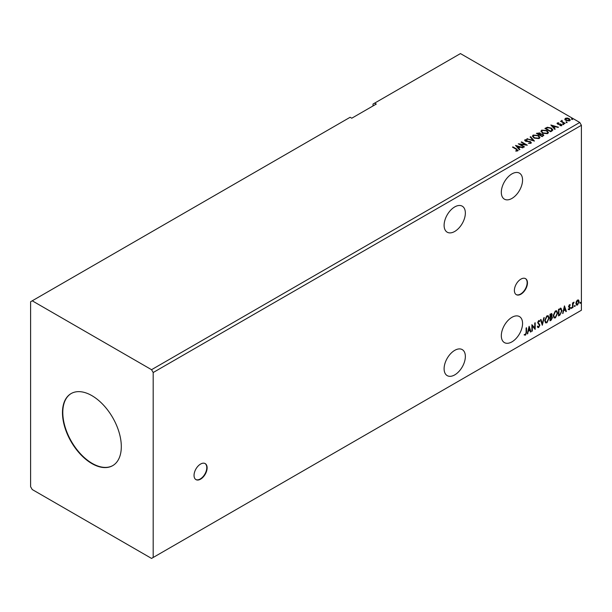 <?xml version="1.0" encoding="UTF-8"?>
<svg xmlns="http://www.w3.org/2000/svg" width="612" height="612" viewBox="0 0 612 612"><rect width="100%" height="100%" fill="white"/><g stroke="black" fill="none" stroke-linecap="round" stroke-linejoin="round"><path stroke-width="0.92" d="M200.583 479.158A9.249 5.34 120 0 0 206.619 471.011A9.249 5.34 120 0 0 205.204 463.598A9.249 5.34 120 0 0 200.583 464.057A9.249 5.34 120 0 0 194.54 472.204A9.249 5.34 120 0 0 195.955 479.617A9.249 5.34 120 0 0 200.583 479.158M195.794 479.517A9.249 5.34 120 0 0 200.254 478.967A9.249 5.34 120 0 0 206.244 470.972A9.249 5.34 120 0 0 205.035 463.513M520.927 294.204A9.249 5.34 120 0 0 526.97 286.056A9.249 5.34 120 0 0 525.547 278.651A9.249 5.34 120 0 0 520.927 279.11A9.249 5.34 120 0 0 514.883 287.257A9.249 5.34 120 0 0 516.306 294.663A9.249 5.34 120 0 0 520.927 294.204M516.146 294.563A9.249 5.34 120 0 0 520.598 294.02A9.249 5.34 120 0 0 526.595 286.018A9.249 5.34 120 0 0 525.387 278.559M511.938 341.856A15.025 8.675 120 0 0 521.753 328.621A15.025 8.675 120 0 0 519.45 316.58A15.025 8.675 120 0 0 511.938 317.322A15.025 8.675 120 0 0 502.123 330.564A15.025 8.675 120 0 0 504.426 342.605A15.025 8.675 120 0 0 511.938 341.856M454.731 231.451A15.025 8.675 120 0 0 464.546 218.216A15.025 8.675 120 0 0 462.244 206.175A15.025 8.675 120 0 0 454.731 206.917A15.025 8.675 120 0 0 444.916 220.159A15.025 8.675 120 0 0 447.219 232.2A15.025 8.675 120 0 0 454.731 231.451M511.938 173.892A15.025 8.675 -60 0 1 519.45 173.15A15.025 8.675 -60 0 1 521.753 185.184A15.025 8.675 -60 0 1 511.938 198.426A15.025 8.675 -60 0 1 504.426 199.168A15.025 8.675 -60 0 1 502.123 187.134A15.025 8.675 -60 0 1 511.938 173.892M454.731 350.355A15.025 8.675 -60 0 1 462.244 349.605A15.025 8.675 -60 0 1 464.546 361.646A15.025 8.675 -60 0 1 454.731 374.888A15.025 8.675 -60 0 1 447.219 375.63A15.025 8.675 -60 0 1 444.916 363.589A15.025 8.675 -60 0 1 454.731 350.355M91.892 395.643A41.608 24.021 -120 0 0 71.091 393.585A41.608 24.021 -120 0 0 64.711 426.924A41.608 24.021 -120 0 0 91.892 463.582A41.608 24.021 -120 0 0 112.692 465.648A41.608 24.021 -120 0 0 119.072 432.309A41.608 24.021 -120 0 0 91.892 395.643M71.252 393.493A41.608 24.021 -120 0 0 65.079 426.885A41.608 24.021 -120 0 0 92.221 463.399A41.608 24.021 -120 0 0 112.853 465.548M30.6 301.754L30.6 486.708L32.237 489.539L151.547 558.419L153.184 557.478L153.184 372.524L581.4 125.292L579.763 122.461L460.453 53.581L374.643 103.122L376.281 104.063L351.762 118.215L350.133 117.275L30.6 301.754M374.643 103.122L373.014 104.063L373.014 105.953M529.112 326.28L531.017 331.788L530.535 332.064L529.946 330.289L528.34 331.214L527.276 333.945L529.112 326.28M539.47 321.652L538.376 321.063L539.149 321.468L538.376 321.063L537.803 322.233L539.562 324.857L538.682 327.527L537.397 326.831L537.757 326.288L538.652 326.869L539.447 325.293L537.688 322.7L538.713 320.573L539.815 321.048L539.47 321.652L538.705 321.246L538.132 322.417L539.891 325.048L538.682 327.527L537.94 327.581M537.757 326.288L538.652 326.869M538.713 320.573L539.815 321.048L539.226 321.323M544.734 320.596L546.906 315.838L548.23 315.723L549.132 318.026L546.937 322.761L545.636 322.868L544.734 320.596M553.24 315.685L555.413 310.927L556.736 310.812L557.639 313.115L555.444 317.85L554.143 317.957L553.24 315.685M564.455 305.878L566.368 311.378L565.886 311.653L565.297 309.879L563.69 310.804L562.627 313.535L564.455 305.878M571.134 308.157L571.501 307.4L571.501 308.502L570.805 307.974M571.501 307.4L571.868 307.737L571.172 308.31M574.507 306.214L574.875 305.449L574.875 306.551L574.178 306.023M574.875 305.449L575.242 305.786L574.546 306.36M580.008 303.039L580.375 302.274L580.375 303.376L579.679 302.848M580.375 302.274L580.742 302.611L580.046 303.185M153.184 557.478L581.4 310.246L581.4 125.292M576.328 301.517L577.514 300.033L578.7 300.14L579.128 301.609L577.514 305.028L576.558 305.12L575.9 303.476L576.328 301.517M578.47 299.949L579.128 301.609M572.526 307.821L572.526 302.994L572.97 302.741L572.97 303.453L574.064 302.183L573.031 304.248L572.97 307.568L572.526 307.821M569.474 304.669L570.323 304.868L569.076 306.145L570.323 307.782L569.397 309.71L568.494 309.58L569.887 308.058L568.64 306.421L569.474 304.669L570.323 304.868L569.764 305.189M570.07 305.434L569.175 305.059L569.076 306.145M568.755 305.954L570.323 307.782M570.002 307.591L569.397 309.71L568.494 309.58M568.747 308.991L569.351 309.152M569.78 307.66L568.778 307.086M560.745 308.257L562.038 310.659L559.85 315.142L558.519 315.907L558.519 309.305L561.242 308.372M551.565 313.505L551.274 316.152L552.506 317.506L551.152 320.16L550.012 320.818L550.012 314.216L551.741 313.566L552.139 314.622L551.603 316.343L552.085 316.427M542.308 325.27L540.48 319.716L540.954 319.441L542.347 323.649L544.213 317.559L542.308 325.27M532.333 331.023L531.897 331.283L531.897 324.674L534.758 327.948L534.758 323.021L535.194 322.769L535.194 329.371L532.333 326.112L532.333 331.023L531.897 330.901M526.106 332.415L526.106 328.017L526.542 327.764L526.542 332.224L525.494 335.147L524.415 335.009L524.637 334.366L525.494 334.466L526.106 332.415M566.222 122.27L566.115 121.78L567.064 122.331M562.849 124.213L562.742 123.731L563.583 123.792L563.69 124.282L562.742 124.106L563.583 123.792L563.69 124.282M550.861 125.001L558.488 127.197L555.589 126.76L553.982 127.686L555.222 129.086L554.747 129.362L550.861 125.001M542.523 133.141L540.954 131.197L541.666 130.134L546.899 130.585L548.444 132.536L547.709 133.592L542.523 133.141M515.511 145.404L523.138 147.607L520.238 147.163L518.632 148.096L519.879 149.489L519.397 149.772L515.511 145.404M530.948 143.269L528.416 143.285L530.329 142.948L530.16 141.923L525.28 141.143L524.966 139.781L527.039 139.697L527.047 140.102L525.547 140.117L525.693 140.875L530.612 141.678L530.948 143.269L531.361 142.673M528.477 143.307L530.329 143.323L530.16 141.923M524.606 140.309L524.966 139.781L527.039 139.697M525.547 140.117L525.693 141.25L526.702 141.143M534.016 138.052L532.448 136.109L533.159 135.045L538.392 135.497L539.937 137.448L539.203 138.503L534.016 138.052M571.723 119.095L571.616 118.606L572.564 119.156M153.184 372.524L151.547 369.694L32.237 300.806M151.547 369.694L579.763 122.461M542.133 136.644L536.41 133.34L539.952 132.926L540.633 133.944L543.005 134.265L543.8 135.283L542.133 136.644M540.656 133.791L540.633 134.319L543.005 134.265M534.429 141.089L526.878 138.847L533.09 140.27L530.137 136.958L530.619 136.683L534.429 141.089M515.809 151.118L517.171 150.544L516.306 149.343L512.504 147.14L512.94 146.888L516.803 149.121L517.767 150.881L516.023 151.126L515.809 150.743L517.301 150.437M518.15 150.353L517.767 150.881M524.453 146.849L524.017 147.102L518.295 143.797L525.425 144.608L521.156 142.145L521.6 141.892L527.314 145.197L520.2 144.386L524.453 146.849M551.97 130.96L550.639 131.733L544.917 128.428L547.35 127.258L551.374 128.092L552.904 129.866L551.97 130.96M557.088 123.57L557.341 122.951L558.787 122.798L557.884 123.226L558.022 123.8L561.311 124.259L561.594 125.491L560.118 125.69L559.988 125.315L561.028 125.223L560.898 124.527L558.389 124.358L557.601 124.068L557.341 122.951L557.042 123.372M557.884 123.226L558.022 124.175L558.504 123.961M561.915 125.032L561.594 125.491M559.988 125.697L561.028 125.598L560.898 124.527M564.647 123.647L560.47 121.23L561.525 121.329L562.076 120.38L562.313 121.712L565.09 123.387L564.647 123.647M560.791 121.421L561.525 121.712L561.602 120.495L562.076 120.38M562.038 120.832L562.313 122.086L564.761 123.578M564.884 119.394L565.381 118.307L567.255 118.024L569.168 118.629L570.269 120.021L569.711 120.809L565.939 120.495L564.838 119.095M571.723 119.47L571.616 118.98M572.457 119.042L572.564 119.531M536.739 133.531L539.952 132.926M539.952 133.309L540.633 134.319M543.005 134.64L543.77 135.459M542.492 136.139L543.058 135.153L542.561 134.518L540.847 134.326L539.861 134.824L541.987 136.43L543.012 135.336M537.435 133.424L539.271 134.862L540.021 134.181L539.493 134.349L539.524 133.186L537.435 133.424L539.493 134.732L539.524 133.569M539.271 134.862L539.271 134.479M541.987 136.43L542.492 135.757M539.861 134.824L541.987 136.048M532.463 136.308L533.159 135.045M533.159 135.428L538.392 135.497M538.392 135.872L539.922 137.631M533.22 136.445L534.452 138.174L538.606 138.549L539.18 137.47M537.948 135.749L533.763 135.374L533.197 136.239L534.452 137.799L538.606 138.174L539.203 137.272L537.948 135.749M527.307 138.97L527.353 138.564M527.353 138.947L533.09 140.27M530.359 137.21L530.619 136.683M530.619 137.065L534.123 140.997M530.329 143.323L530.16 142.305L530.329 143.323M525.547 140.5L525.693 141.25L525.547 140.5M526.702 141.525L527.812 141.158M527.812 141.54L530.612 141.678M530.612 142.053L531.338 142.848M512.833 147.331L512.94 146.888M512.94 147.27L518.112 150.537M515.893 145.832L522.709 147.859M519.657 149.619L518.632 148.096M516.926 146.184L518.234 148.028L519.466 146.934L516.926 146.184L518.234 147.645L519.466 146.934M518.234 148.028L518.234 147.645M518.984 144.195L525.425 144.608M521.485 142.336L521.6 141.892M521.6 142.267L526.641 145.182M524.132 147.033L520.2 144.386M540.97 131.396L541.666 130.134M541.666 130.517L546.899 130.585M546.899 130.96L548.428 132.72M541.727 131.534L542.959 133.263L547.113 133.638L547.686 132.559M546.455 130.838L542.27 130.463L541.704 131.328L542.959 132.888L547.113 133.263L547.709 132.36L546.455 130.838M545.246 128.619L547.35 127.258M547.35 127.64L551.374 128.092M551.374 128.466L552.881 130.05M552.001 130.478L550.93 128.344L547.663 127.709L545.942 128.512L550.494 131.519L552.093 129.897M545.942 128.512L550.494 131.136L552.123 130.081M550.494 131.519L550.494 131.136M551.236 125.422L558.052 127.449M555 129.209L553.982 127.686M552.276 125.774L553.585 127.617L554.809 126.523L552.276 125.774L553.585 127.235L554.809 126.523M553.585 127.617L553.585 127.235M557.341 123.326L558.787 122.798M557.884 123.609L558.022 124.175L557.884 123.609M558.504 124.335L560.523 123.968M560.523 124.343L561.311 124.259M561.311 124.634L561.594 125.865M561.028 125.598L560.898 124.902L561.028 125.598M562.849 124.596L562.742 124.106M563.583 124.167L563.69 124.657M561.525 121.712L561.602 120.87M562.038 121.207L562.313 122.086L562.038 121.207M566.222 122.645L566.115 122.155M566.957 122.224L567.064 122.706M564.884 119.768L565.381 118.307M565.381 118.682L567.255 118.024M567.255 118.399L569.168 118.629M569.168 119.011L570.246 120.204M565.893 118.98L566.383 120.618L569.191 120.885L569.558 120.12M565.549 119.355L565.893 118.606L566.383 120.243L569.588 120.312M569.191 120.885L568.732 118.889L565.893 118.606M578.799 301.425L577.514 305.028M577.185 304.837L576.397 305.005M578.003 300.515L577.185 300.438L576.014 303.032L577.185 304.248M576.014 303.032L577.514 304.432L576.665 304.363M577.514 304.432L578.684 301.869L577.514 300.622L576.343 303.223M577.85 300.393L577.185 300.438M572.641 302.932L572.97 303.453M573.651 302.267L573.857 302.818M572.863 303.391L573.031 304.248M572.71 304.057L572.97 307.568M569.741 305.243L569.175 305.059L569.741 305.243M569.298 306.574L569.856 306.933M569.068 309.527L568.166 309.397M568.418 308.8L569.022 308.961M568.456 306.895L569.313 307.431M564.386 306.184L566.368 311.378M563.69 310.804L565.297 309.879M563.361 310.613L563.101 313.26M564.494 307.446L563.553 309.833L565.113 309.305L564.494 307.446L563.882 310.016M560.416 308.065L561.709 310.468L559.85 315.142M559.521 314.95L558.519 315.532M560.799 309.037L558.634 309.542L558.955 314.981L560.607 313.857L561.602 310.911L560.516 309.014L558.955 309.726L558.955 314.981M560.187 308.823L560.646 308.915M556.568 310.735L557.639 313.115M557.31 312.923L555.444 317.85M555.115 317.666L553.982 317.85M556.323 311.462L555.099 311.409L553.347 315.241L554.243 317.146M557.195 313.367L556.484 311.531L555.428 311.592L553.676 315.425L554.403 317.261L555.428 317.184L557.195 313.367M551.274 316.152L552.506 317.506M552.177 317.314L551.152 320.16M550.831 319.969L550.012 320.443M551.741 317.574L551.045 316.787L550.127 317.245L550.448 319.892L552.062 317.758L551.374 316.978L550.448 317.437L550.448 319.892M551.435 316.832L551.045 316.787L551.435 316.832M551.695 314.889L550.127 314.453L550.448 316.756L551.695 314.889L550.448 314.637L550.448 316.756M548.061 315.647L549.132 318.026M548.803 317.835L546.937 322.761M546.608 322.578L545.476 322.761M547.817 316.373L546.592 316.32L544.841 320.153L545.736 322.057M548.689 318.278L547.977 316.442L546.921 316.503L545.17 320.336L545.896 322.172L546.921 322.096L548.689 318.278M540.733 319.571L542.347 323.649M543.785 317.812L542.133 324.727M538.353 327.344L537.787 327.466M537.428 326.097L538.323 326.686L537.428 326.097M539.187 320.466L539.493 320.864M531.897 324.712L534.758 327.948M534.873 322.96L534.873 329.157M532.012 330.84L532.333 326.112M529.036 326.594L531.017 331.788M528.34 331.214L529.946 330.289M528.018 331.023L527.758 333.67M529.143 327.856L528.202 330.243L529.763 329.715L529.143 327.856L528.531 330.426M526.213 327.955L526.213 332.041L525.494 335.147M525.173 334.955L524.086 334.818M550.968 131.243L550.968 130.861M563.683 122.958L563.683 122.576M543.058 135.153L543.058 135.535M539.203 137.272L539.203 137.654M530.627 142.52L530.627 142.902M547.709 132.36L547.709 132.743M561.893 121.077L561.893 121.459"/></g></svg>
